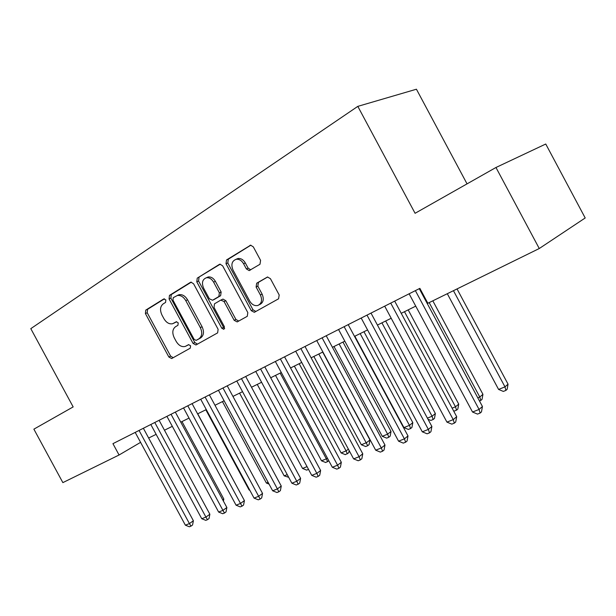 <?xml version="1.0" encoding="UTF-8"?>
<svg xmlns="http://www.w3.org/2000/svg" width="616" height="616" viewBox="0 0 616 616"><rect width="100%" height="100%" fill="white"/><g stroke="black" fill="none" stroke-linecap="round" stroke-linejoin="round"><path stroke-width="0.92" d="M165.858 299.938L163.717 298.96L145.761 310.118L145.407 313.559L168.853 357.003L171.656 358.558L190.267 348.171L190.575 345.761L188.581 344.652L185.239 346.431C181.759 347.231 178.748 345.561 176.199 341.426L174.228 337.76C172.003 332.84 172.434 329.152 175.537 326.703L177.924 325.302L178.216 322.853L176.315 321.752L172.565 323.747C169.215 324.332 166.343 322.661 163.948 318.718L161.97 315.053C159.737 310.118 160.152 306.391 163.217 303.865L165.581 302.41L165.858 299.938M259.983 264.272L260.583 260.375L253.322 246.877L250.65 245.191L226.534 259.944L226.01 263.756L251.274 310.672L254.323 312.312L278.563 298.806L279.194 294.979L270.432 278.686L267.49 277L256.687 283.198L256.102 287.01L260.391 294.987C262.516 300.115 261.661 303.611 257.835 305.482C254.608 306.121 251.905 304.65 249.719 301.085L233.048 270.124C230.808 264.449 231.901 260.83 236.336 259.251C239.254 259.043 241.665 260.53 243.566 263.717L246.377 268.93L249.187 270.601L259.983 264.272M539.262 248.525L427.851 303.264L419.866 288.365L112.936 443.666L119.065 455.001L62.863 482.621L33.88 429.16L73.165 406.914L30.8 328.659L357.811 106.368L415.084 213.29L495.965 167.49L539.262 248.525L585.2 217.972L545.753 144.021L495.965 167.49M193.586 283.791L190.96 282.174L190.406 282.382L169.469 295.387L169.069 298.945L193.054 343.405L195.934 344.983L217.625 332.879L218.118 329.314L193.586 283.791M197.243 278.139L219.327 264.426L219.974 264.187L222.638 265.835L247.825 312.612L247.262 316.308L237.168 321.914L234.157 320.297L224.07 301.563L220.798 300.108L214.507 303.804L214.014 307.446L224.424 326.765L223.87 329.36L221.799 328.236L196.781 281.82L197.243 278.139L220.282 264.172M467.043 183.868L416.431 89.22L357.811 106.368M148.656 438.03L156.133 434.342M164.464 430.222L172.318 426.341M180.773 422.168L189.027 418.095M197.605 413.86L206.283 409.571M214.984 405.282L224.109 400.77M232.94 396.411L242.535 391.676M251.497 387.248L261.592 382.267M270.694 377.77L281.312 372.526M290.552 367.968L301.725 362.447M311.119 357.811L322.884 351.998M332.424 347.285L344.821 341.172M354.516 336.382L367.575 329.93M377.439 325.063L391.199 318.264M401.224 313.313L415.746 306.144M425.941 301.108L426.542 300.816M119.065 455.001L140.579 442.357M174.705 322.776L173.681 323.269M176.661 321.714L175.46 322.422M187.403 345.376L185.994 346.092M188.804 344.606L187.749 345.199M164.464 298.822L147.571 309.309L147.216 312.751L170.617 356.11L173.204 357.711M191.322 282.151L171.279 294.594L170.871 298.136L194.802 342.511L197.482 344.136M173.258 297.674L172.973 300.161L194.071 339.285L196.081 340.386L198.852 338.846C202.087 336.398 202.579 332.655 200.323 327.604L185.77 300.616C183.46 296.789 180.65 295.079 177.339 295.495L173.258 297.674M197.836 339.501L196.258 340.309M177.601 295.303L179.141 294.687C182.444 294.271 185.254 295.98 187.557 299.8L202.079 326.734C204.327 331.77 203.842 335.512 200.608 337.961L198.013 339.424M222.299 299.422L222.992 299.099L225.826 300.724L235.897 319.411L238.731 321.075M199.037 277.362L198.575 281.027L223.539 327.35L224.678 328.42M213.598 282.12C211.673 278.917 209.286 277.454 206.429 277.747C202.395 279.341 201.463 282.821 203.626 288.18L209.355 298.798L212.582 300.238L218.865 296.527L219.373 292.839L213.598 282.12L215.377 281.32C213.452 278.124 211.072 276.669 208.223 276.961L206.375 277.754M214.075 299.538L212.582 300.238M215.377 281.32L221.136 292.015L220.628 295.695L214.353 299.407M236.028 259.305L238.107 258.481C241.025 258.266 243.435 259.76 245.33 262.94L248.132 268.137L250.697 269.831M259.328 304.728L259.552 304.62C263.386 302.749 264.241 299.253 262.123 294.132L260.391 294.987M267.69 276.969L258.427 282.367L257.835 286.171L262.123 294.132M250.874 245.183L228.32 259.182L227.789 262.986L252.999 309.802L255.902 311.48M222.715 499.822L223.816 499.037L181.982 421.575M223.816 499.037L223.415 501.124M139.054 430.445L189.42 523.585L185.37 525.178L135.197 432.401M143.374 428.266L193.378 520.751L189.42 523.585L190.975 526.141L189.358 526.78L185.37 525.178M193.378 520.751L192.562 525.009L190.975 526.141M240.063 492.507L197.728 413.798M205.829 409.794L249.11 489.99L249.58 489.797M249.842 490.282L249.11 489.99M222.445 401.593L266.374 483.029L268.099 482.328M269.069 484.122L266.374 483.029M239.578 393.131L284.176 475.852L287.249 474.613M288.704 477.323L284.176 475.852M154.793 422.484L205.921 517.078L201.748 518.726L150.812 424.501M159.105 420.305L209.864 514.237L205.921 517.078L207.461 519.696L205.79 520.351L201.748 518.726M209.864 514.237L209.04 518.557L207.461 519.696M171.032 414.268L222.938 510.371L218.634 512.065L166.921 416.347M175.329 412.096L226.873 507.515L222.938 510.371L224.463 513.051L222.738 513.721L218.634 512.065M226.873 507.515L226.034 511.904L224.463 513.051M187.788 405.79L240.51 503.449L236.067 505.197L183.545 407.938M192.076 403.619L244.421 500.585L240.51 503.449L242.011 506.19L240.232 506.883L236.067 505.197M244.421 500.585L243.574 505.035L242.011 506.19M205.09 397.035L258.658 496.296L254.061 498.105L200.716 399.253M209.371 394.871L262.539 493.416L258.658 496.296L260.129 499.099L258.296 499.822L254.061 498.105M262.539 493.416L261.685 497.944L260.129 499.099M257.257 384.407L302.548 468.445L307.045 466.635M308.531 469.392L306.668 470.131L302.548 468.445M222.977 387.988L277.4 488.912L272.657 490.783L218.449 390.275M227.235 385.832L281.258 486.024L277.4 488.912L278.856 491.784L276.954 492.523L272.657 490.783M281.258 486.024L280.395 490.621L278.856 491.784M275.514 375.39L321.514 460.807L326.349 458.858L280.165 373.096M328.852 460.814L325.695 462.516L321.514 460.807M327.635 461.746L326.349 458.858L327.373 458.081M241.457 378.632L296.781 481.273L291.876 483.206L236.783 381.004M245.699 376.491L300.608 478.37L296.781 481.273L298.206 484.215L296.234 484.985L291.876 483.206M300.608 478.37L299.73 483.052L298.206 484.215M294.363 366.081L341.102 452.914L346.1 450.897L299.176 363.71M349.156 450.573L348.741 452.775L345.345 454.654L341.102 452.914M347.347 453.853L346.1 450.897L348.379 449.141M260.583 368.961L316.832 473.373L311.758 475.375L255.74 371.41M264.795 366.828L320.62 470.462L316.832 473.373L318.218 476.391L316.185 477.184L311.758 475.375M320.62 470.462L319.727 475.221L318.218 476.391M313.844 356.464L361.338 444.752L366.505 442.673L369.962 439.978L322.699 352.09M369.962 439.978L369.1 444.613L367.721 445.699L318.819 354.007M367.721 445.699L365.658 446.531L361.338 444.752M280.372 358.943L337.576 465.195L332.324 467.267L275.36 361.484M284.561 356.826L341.326 462.277L337.576 465.195L338.931 468.291L336.821 469.115L332.324 467.267M341.326 462.277L340.425 467.113L338.931 468.291M333.995 346.515L382.274 436.313L387.618 434.165L391.021 431.47L342.981 342.08M391.021 431.47L390.151 436.182L388.788 437.268L387.618 434.165L339.139 343.974M388.788 437.268L386.656 438.122L382.274 436.313M300.87 348.571L359.066 456.733L353.623 458.874L295.68 351.205M305.02 346.477L362.762 453.807L359.066 456.733L360.375 459.906L358.196 460.753L353.623 458.874M362.762 453.807L361.854 458.728L360.375 459.906M354.839 336.221L403.927 427.589L409.455 425.356L412.812 422.661L363.964 331.716M412.812 422.661L411.927 427.458L410.587 428.543L409.455 425.356L360.16 333.595M410.587 428.543L408.377 429.429L403.927 427.589M322.106 337.83L381.327 447.963L375.683 450.18L316.724 340.548M326.218 335.743L384.977 445.029L381.327 447.963L382.59 451.212L380.334 452.098L375.683 450.18M384.977 445.029L384.053 450.034L382.59 451.212M427.396 418.125L432.07 416.247L435.366 413.552L385.685 320.99M435.366 413.552L434.473 418.426L433.156 419.511L432.07 416.247L381.928 322.846M433.156 419.511L430.861 420.428L427.997 419.242M344.136 326.68L404.412 438.862L398.56 441.172L338.554 329.506M348.202 324.624L408 435.928L404.412 438.862L405.628 442.203L403.288 443.12L398.56 441.172M408 435.928L407.068 441.025L405.628 442.203M452.113 408.169L455.493 406.806L458.728 404.111L408.185 309.879M458.728 404.111L457.827 409.07L456.533 410.156L455.493 406.806L404.481 311.704M456.533 410.156L454.161 411.111L453.561 410.857M366.99 315.115L428.366 429.421L422.291 431.816L361.192 318.048M371.001 313.09L431.885 426.488L428.366 429.421L429.529 432.856L427.104 433.81L422.291 431.816M431.885 426.488L430.938 431.677L429.529 432.856M477.785 397.82L479.779 397.012L482.936 394.325L432.825 300.824M482.936 394.325L482.028 399.376L480.765 400.462L479.779 397.012L429.175 302.618M480.765 400.462L479.479 400.978M390.721 303.111L453.237 419.627L446.931 422.106L384.7 306.16M394.679 301.108L456.687 416.685L453.237 419.627L454.346 423.153L451.821 424.139L446.931 422.106M456.687 416.685L455.725 421.975L454.346 423.153M447.301 293.709L498.59 389.435L504.974 386.863L508.054 384.176L457.034 288.927M508.054 384.176L507.122 389.32L505.898 390.405L504.974 386.863L453.453 290.683M505.898 390.405L503.341 391.422L498.59 389.435M415.377 290.637L479.079 409.44L472.526 412.027L409.124 293.801M419.273 288.665L482.443 406.506L479.079 409.44L480.126 413.074L477.5 414.098L472.526 412.027M482.443 406.506L481.473 411.888L480.126 413.074M170.617 356.11L168.853 357.003M147.216 312.751L145.407 313.559M147.571 309.309L145.761 310.118M194.802 342.511L193.054 343.405M170.871 298.136L169.069 298.945M171.279 294.594L169.469 295.387M190.821 282.205L190.406 282.382M200.608 337.961L198.852 338.846M202.079 326.734L200.323 327.604M187.557 299.8L185.77 300.616M219.789 264.226L219.327 264.426M235.897 319.411L234.157 320.297M225.826 300.724L224.07 301.563M222.553 299.276L221.059 299.984M223.539 327.35L221.799 328.236M198.575 281.027L196.781 281.82M220.628 295.695L218.865 296.527M221.136 292.015L219.373 292.839M248.132 268.137L246.377 268.93M245.33 262.94L243.566 263.717M257.835 286.171L256.102 287.01M258.427 282.367L256.687 283.198M252.999 309.802L251.274 310.672M227.789 262.986L226.01 263.756M228.32 259.182L226.534 259.944M250.381 245.237L249.865 245.461M172.103 358.327L171.656 358.558M196.466 344.706L195.934 344.983M179.141 294.687L177.339 295.495M237.899 321.537L237.168 321.914M222.992 299.099L221.229 299.93M208.223 276.961L206.429 277.747M250.127 270.178L249.187 270.601M238.107 258.481L236.336 259.251M255.17 311.889L254.323 312.312"/></g></svg>
